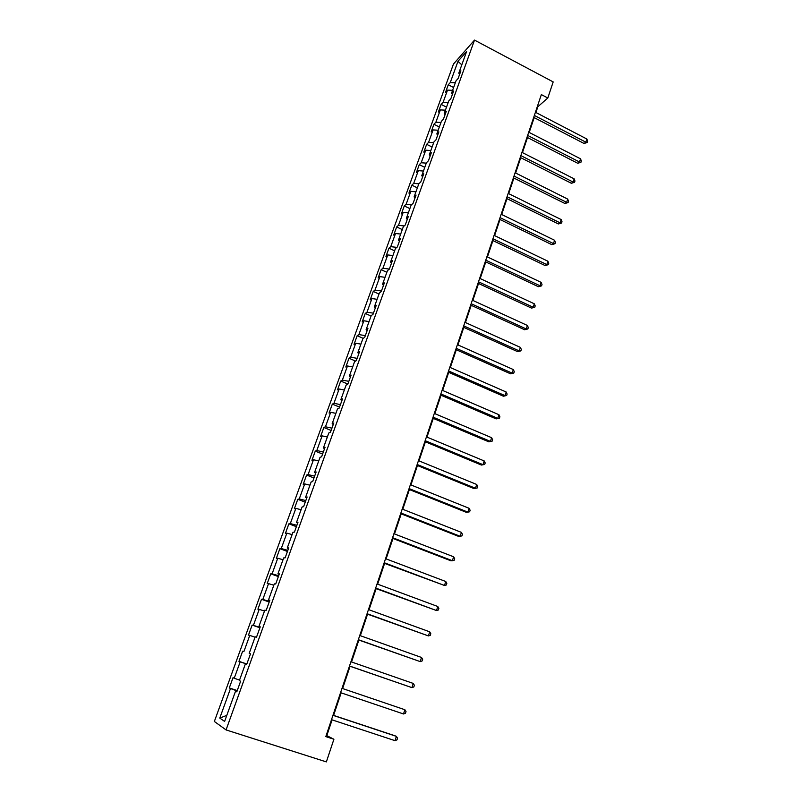 <?xml version="1.0" encoding="UTF-8"?>
<svg xmlns="http://www.w3.org/2000/svg" width="802" height="802" viewBox="0 0 802 802"><rect width="100%" height="100%" fill="white"/><g stroke="black" fill="none" stroke-linecap="round" stroke-linejoin="round"><path stroke-width="1.2" d="M453.451 64.07L214.355 721.479L226.064 729.92L474.503 40.1L453.451 64.07M236.891 691.565L235.537 691.184L236.79 691.835L240.62 681.209L239.357 680.617L245.422 663.825L246.715 664.327L250.505 653.841L249.191 653.399L255.176 636.828L256.51 637.179L260.249 626.833L258.896 626.542L264.8 610.182L266.184 610.392L269.863 600.177L268.469 600.026L274.304 583.886L275.728 583.946L279.357 573.871L277.923 573.861L283.677 557.921L285.141 557.851L288.73 547.896L287.256 548.027L292.941 532.297L294.434 532.087L297.983 522.262L296.469 522.523L302.073 506.994L303.617 506.653L307.116 496.959L305.562 497.35L311.106 482.012L312.68 481.541L316.138 471.967L314.544 472.488L320.018 457.34L321.622 456.749L325.041 447.295L323.406 447.937L328.81 432.98L330.464 432.268L333.832 422.935L332.168 423.687L337.502 408.92L339.186 408.088L342.514 398.875L340.82 399.747L346.083 385.16L347.797 384.208L351.086 375.105L349.361 376.098L354.564 361.692L356.309 360.629L359.557 351.637L357.802 352.74L362.945 338.504L364.72 337.331L367.928 328.449L366.133 329.662L371.216 315.597L373.02 314.324L376.188 305.552L374.374 306.865L379.386 292.971L381.231 291.597L384.358 282.926L382.504 284.339L387.466 270.615L389.331 269.131L392.419 260.57L390.544 262.084L395.446 248.52L397.341 246.946L400.398 238.475L398.494 240.099L403.336 226.685L405.251 225.011L408.268 216.65L406.343 218.365L411.125 205.111L413.07 203.347L416.058 195.076L414.103 196.881L418.824 183.798L420.799 181.934L423.747 173.763L421.762 175.658L426.443 162.716L428.438 160.771L431.356 152.691L429.341 154.676L433.962 141.884L435.987 139.849L438.864 131.869L436.839 133.944L441.401 121.292L443.446 119.167L446.293 111.277L444.238 113.443L448.759 100.942L450.824 98.736L453.641 90.937L451.566 93.172L456.027 80.812L458.112 78.526L460.899 70.817L458.804 73.132L466.594 51.549L457.972 61.333L461.802 64.832M235.537 691.184L224.62 721.419L219.778 718.091L230.485 688.547L229.302 687.936L237.252 690.562M457.972 61.333L450.273 82.556L448.268 84.771L445.541 92.3L447.526 90.115L443.125 102.275L441.14 104.4L438.383 112.019L440.348 109.914L435.887 122.205L433.932 124.26L431.145 131.949L433.09 129.924L428.579 142.355L426.644 144.33L423.817 152.119L425.752 150.174L421.19 162.746L419.276 164.641L416.418 172.51L418.323 170.646L413.712 183.367L411.817 185.172L408.93 193.132L410.814 191.357L406.143 204.219L404.278 205.944L401.361 213.994L403.216 212.309L398.494 225.322L396.659 226.946L393.702 235.096L395.526 233.492L390.754 246.655L388.94 248.199L385.952 256.44L387.747 254.936L382.925 268.249L381.14 269.693L378.113 278.033L379.887 276.62L374.995 290.093L373.241 291.447L370.183 299.878L371.927 298.565L366.985 312.199L365.251 313.452L362.153 321.983L363.877 320.77L358.865 334.574L357.171 335.717L354.033 344.359L355.727 343.246L350.664 357.211L348.99 358.253L345.812 366.995L347.477 365.983L342.354 380.118L340.71 381.06L337.502 389.902L339.126 389L333.943 403.306L332.329 404.138L329.081 413.08L330.685 412.298L325.432 426.774L323.858 427.496L320.559 436.549L322.123 435.877L316.81 450.523L315.266 451.135L311.938 460.308L313.472 459.747L308.088 474.573L306.585 475.065L303.216 484.348L304.71 483.907L299.256 498.924L297.783 499.295L294.374 508.699L295.838 508.378L290.314 523.586L288.88 523.826L285.422 533.34L286.845 533.15L281.261 548.548L279.868 548.668L276.369 558.302L277.753 558.232L272.099 573.821L270.735 573.811L267.196 583.575L268.54 583.635L262.815 599.425L261.492 599.284L257.903 609.169L259.206 609.36L253.402 625.359L252.129 625.079L248.49 635.084L249.753 635.415L243.878 651.625L242.635 651.204L238.956 661.339L240.179 661.81L234.234 678.231L233.031 677.67L229.302 687.936M535.906 112.511L537.841 106.746L547.816 97.994L541.35 94.596L325.812 736.607L333.913 739.243L326.815 735.614L332.098 719.865M246.745 664.256L245.422 663.825M234.234 678.231L239.537 680.116M240.179 661.81L246.795 664.096M250.495 653.851L249.191 653.399M243.878 651.625L242.635 651.204M249.753 635.415L255.056 637.169M260.169 627.034L258.896 626.542M253.402 625.359L260.008 627.495M259.206 609.36L264.5 611.024M269.723 600.568L268.469 600.026M262.815 599.425L269.402 601.47M268.54 583.635L273.823 585.219M279.146 574.453L277.923 573.861M272.099 573.821L278.675 575.766M277.753 558.232L283.026 559.736M288.459 548.658L287.256 548.027M281.261 548.548L287.838 550.383M286.845 533.15L292.118 534.573M297.642 523.205L296.469 522.523M290.314 523.586L296.88 525.33M295.838 508.378L301.091 509.731M306.715 498.062L305.562 497.35M299.256 498.924L305.813 500.578M304.71 483.907L309.953 485.19M315.677 473.25L314.544 472.488M308.088 474.573L314.625 476.137M313.472 459.747L318.705 460.95M324.519 448.739L323.406 447.937M316.81 450.523L323.336 451.997M322.123 435.877L327.356 437.01M333.251 424.529L332.168 423.687M325.432 426.774L331.948 428.158M330.685 412.298L335.898 413.361M341.883 400.629L340.82 399.747M333.943 403.306L340.439 404.609M339.126 389L344.339 390.003M350.404 377.01L349.361 376.098M342.354 380.118L348.84 381.331M347.477 365.983L352.68 366.925M358.815 353.692L357.802 352.74M350.664 357.211L357.141 358.344M355.727 343.246L360.91 344.118M367.136 330.645L366.133 329.662M358.865 334.574L365.331 335.627M363.877 320.77L369.05 321.582M375.346 307.888L374.374 306.865M366.985 312.199L373.431 313.181M371.927 298.565L377.09 299.316M383.466 285.392L382.504 284.339M374.995 290.093L381.441 291.006M379.887 276.62L385.04 277.312M391.486 263.176L390.544 262.084M382.925 268.249L389.351 269.081M387.747 254.936L392.9 255.567M399.406 241.212L398.494 240.099M390.754 246.655L396.82 247.377M395.526 233.492L400.669 234.074M407.236 219.517L406.343 218.365M398.494 225.322L404.198 225.933M403.216 212.309L408.338 212.821M414.975 198.064L414.103 196.881M406.143 204.219L411.536 204.741M410.814 191.357L415.927 191.818M422.624 176.871L421.762 175.658M413.712 183.367L418.824 183.808M418.323 170.646L423.426 171.057M430.193 155.919L429.341 154.676M421.19 162.746L426.293 163.137M425.752 150.174L430.844 150.535M437.661 135.207L436.839 133.944M428.579 142.355L433.671 142.696M433.09 129.924L438.173 130.235M445.05 114.736L444.238 113.443M435.887 122.205L440.97 122.495M440.348 109.914L445.421 110.165M452.358 94.486L451.566 93.172M443.125 102.275L448.188 102.506M447.526 90.115L452.589 90.325M459.576 74.476L458.804 73.132M450.273 82.556L455.325 82.756M333.913 739.243L326.354 761.9L226.064 729.92M547.816 97.994L553.179 81.914L474.503 40.1M333.592 715.404L341.161 692.868M342.604 688.557L350.073 666.292M351.527 661.971L358.875 640.076M360.339 635.705L367.557 614.192M369.04 609.781L376.138 588.638M377.632 584.177L384.599 563.405M386.113 558.904L392.97 538.483M394.494 533.942L401.221 513.861M402.764 509.28L409.381 489.551M410.935 484.929L417.441 465.541M419.005 460.879L425.401 441.812M426.975 437.12L433.27 418.383M434.854 413.652L441.04 395.226M442.634 390.454L448.719 372.339M450.323 367.547L456.298 349.732M457.922 344.9L463.797 327.386M465.431 322.524L471.205 305.311M472.849 300.419L478.533 283.487M480.187 278.565L485.771 261.913M487.436 256.961L492.929 240.59M494.593 235.608L499.997 219.507M501.681 214.505L506.994 198.665M508.679 193.643L513.912 178.064M515.606 173.011L520.749 157.683M522.443 152.621L527.505 137.543M529.21 132.45L534.192 117.623M219.778 718.091L226.806 715.364M230.485 688.547L237.111 690.943M326.213 735.424L326.815 735.614M448.268 84.771L453.601 87.518M441.14 104.4L446.513 107.137M433.932 124.26L439.346 126.977M426.644 144.33L432.108 147.037M419.276 164.641L424.779 167.327M411.817 185.172L417.361 187.848M404.278 205.944L409.862 208.6M396.659 226.946L402.283 229.593M388.94 248.199L394.614 250.825M381.14 269.693L386.855 272.309M373.241 291.447L379.005 294.033M365.251 313.452L371.065 316.028M357.171 335.717L363.186 338.344M348.99 358.253L355.577 361.08M340.71 381.06L347.857 384.068M332.329 404.138L339.537 407.115M323.858 427.496L331.116 430.453M315.266 451.135L322.594 454.062M306.585 475.065L313.963 477.972M297.783 499.295L305.231 502.172M288.88 523.826L296.389 526.673M279.868 548.668L287.437 551.475M270.735 573.811L278.374 576.598M261.492 599.284L269.201 602.031M252.129 625.079L259.898 627.786M238.956 661.339L246.836 664.006M533.701 117.373L584.067 143.488L585.841 142.175L534.353 115.438M586.853 139.017L587.645 141.202L587.234 142.465L585.841 142.175L586.853 139.017L535.415 112.25M587.234 142.465L584.067 143.488M527.014 137.292L577.751 163.277L579.515 162.014L527.646 135.418M580.538 158.816L581.34 160.991L580.929 162.275L579.515 162.014L580.538 158.816L528.729 132.2M580.929 162.275L577.751 163.277M520.247 157.443L571.365 183.277L573.119 182.064L520.859 155.618M574.152 178.836L574.964 181.011L574.553 182.295L573.119 182.064L574.152 178.836L521.952 152.37M574.553 182.295L571.365 183.277M513.41 177.813L564.909 203.497L566.653 202.345L514.002 176.059M567.696 199.086L568.518 201.242L568.107 202.545L566.653 202.345L567.696 199.086L515.105 172.761M568.107 202.545L564.909 203.497M506.493 198.415L558.382 223.948L560.117 222.856L507.065 196.721M561.169 219.558L562.001 221.703L561.59 223.026L560.117 222.856L561.169 219.558L508.177 193.392M561.59 223.026L558.382 223.948M499.496 219.257L551.776 244.64L553.5 243.597L500.047 217.623M554.563 240.259L555.415 242.394L554.994 243.728L553.5 243.597L554.563 240.259L501.17 214.264M554.994 243.728L551.776 244.64M492.418 240.339L545.099 265.552L546.814 264.58L492.949 238.775M547.886 261.201L548.748 263.327L548.327 264.67L546.814 264.58L547.886 261.201L494.092 235.367M548.327 264.67L545.099 265.552M485.26 261.673L538.353 286.705L540.047 285.793L485.761 260.169M541.139 282.374L542.012 284.489L541.581 285.853L540.047 285.793L541.139 282.374L486.914 256.72M541.581 285.853L538.353 286.705M478.012 283.246L531.515 308.108L533.2 307.256L478.493 281.803M534.302 303.798L535.195 305.903L534.754 307.276L533.2 307.256L534.302 303.798L479.666 278.324M534.754 307.276L531.515 308.108M470.684 305.071L524.608 329.752L526.282 328.97L471.145 303.707M527.395 325.472L528.297 327.557L527.856 328.95L526.282 328.97L527.395 325.472L472.328 300.179M527.856 328.95L524.608 329.752M463.275 327.156L517.621 351.647L519.275 350.925L463.706 325.863M520.408 347.396L521.32 349.461L520.869 350.875L519.275 350.925L520.408 347.396L464.909 322.294M520.869 350.875L517.621 351.647M455.777 349.502L510.543 373.802L512.197 373.151L456.178 348.279M513.33 369.572L514.262 371.627L513.811 373.06L512.197 373.151L513.33 369.572L457.391 344.67M513.811 373.06L510.543 373.802M448.178 372.108L503.395 396.208L505.029 395.627L448.569 370.965M506.182 392.008L507.125 394.053L506.663 395.496L505.029 395.627L506.182 392.008L449.792 367.306M506.663 395.496L503.395 396.208M440.498 394.995L496.147 418.885L497.771 418.373L440.859 393.922M498.944 414.714L499.897 416.739L499.425 418.203L497.771 418.373L498.944 414.714L442.102 390.223M499.425 418.203L496.147 418.885M432.719 418.153L488.829 441.832L490.433 441.401L433.06 417.16M491.616 437.692L492.588 439.697L492.117 441.18L490.433 441.401L491.616 437.692L434.313 413.421M492.117 441.18L488.829 441.832M424.859 441.591L481.411 465.05L483.005 464.689L425.16 440.679M484.197 460.939L485.19 462.934L484.709 464.428L483.005 464.689L484.197 460.939L426.433 436.889M484.709 464.428L481.411 465.05M416.89 465.31L473.912 488.548L475.486 488.268L417.17 464.488M476.699 484.468L477.701 486.443L477.22 487.967L475.486 488.268L476.699 484.468L418.454 460.659M477.22 487.967L473.912 488.548M408.83 489.33L466.323 512.328L467.877 512.127L409.08 488.588M469.1 508.288L470.122 510.242L469.631 511.776L467.877 512.127L469.1 508.288L410.383 484.709M400.659 513.641L458.634 536.408L460.178 536.277L400.88 512.989M461.421 532.388L462.453 534.332L461.952 535.886L460.178 536.277L461.421 532.388L402.203 509.059M392.399 538.262L450.854 560.768L452.378 560.728L392.589 537.701M453.631 556.788L454.684 558.713L454.183 560.287L452.378 560.728L453.631 556.788L393.922 533.721M384.028 563.184L444.488 585.48L384.188 562.713M445.762 581.5L446.824 583.395L446.313 584.989L444.488 585.48L445.762 581.5L385.541 558.683M375.557 588.427L436.499 610.543L375.687 588.046M437.782 606.502L438.864 608.387L438.353 610.001L436.499 610.543L437.782 606.502L377.06 583.966M366.975 613.981L428.408 635.916L367.075 613.7M429.712 631.826L430.804 633.69L430.293 635.324L428.408 635.916L429.712 631.826L368.459 609.57M358.293 639.866L420.218 661.61L358.354 639.685M421.531 657.47L422.654 659.314L422.123 660.968L420.218 661.61L421.531 657.47L359.757 635.495M349.492 666.081L411.917 687.625L349.512 666.001M413.251 683.434L414.383 685.259L413.852 686.933L411.917 687.625L413.251 683.434L350.935 661.76M403.516 713.97L405.481 713.219L406.023 711.524L404.87 709.73L342.013 688.357L404.87 709.73L403.516 713.97L340.569 692.657M332.96 715.314L396.378 736.366L395.005 740.667L331.497 719.665M333 715.204L394.985 735.775L396.378 736.366L397.551 738.141L397 739.855L395.005 740.667"/></g></svg>
